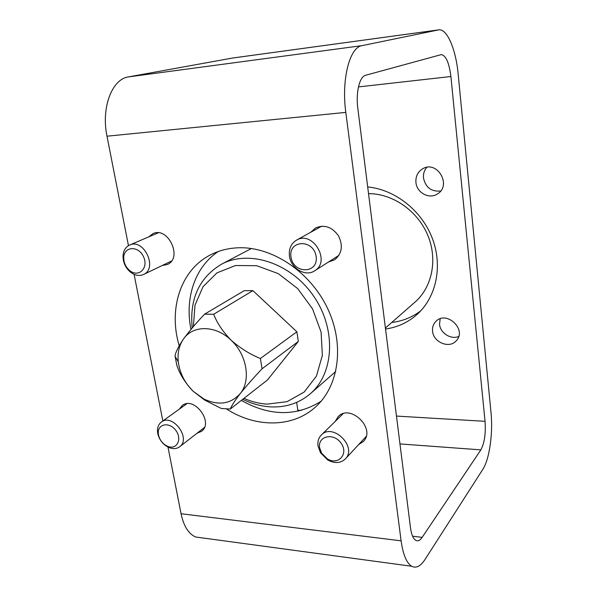 <?xml version="1.0" encoding="UTF-8"?>
<svg xmlns="http://www.w3.org/2000/svg" width="597" height="597" viewBox="0 0 597 597"><rect width="100%" height="100%" fill="white"/><g stroke="black" fill="none" stroke-linecap="round" stroke-linejoin="round"><path stroke-width="0.9" d="M482.831 469.339L424.892 559.643C420.564 566.284 416.184 568.493 411.743 566.269C406.594 563.113 403.05 554.628 401.102 540.83L345.812 112.385C341.268 79.7 349.633 47.148 362.028 45.641L438.78 29.85C447.153 28.514 455.966 49.715 458.16 74.043L491.032 412.818C493.122 433.064 489.443 459.369 482.831 469.339M202.361 537.912L195.57 536.994C188.54 533.845 183.697 526.091 181.055 513.741L167.981 447.086M310.828 232.211L315.589 227.927C324.432 224.285 332.074 226.935 338.529 235.882C343.268 245.845 341.932 253.829 334.521 259.859L328.499 261.993M335.178 421.445L338.186 416.602C350.379 403.341 376.304 428.81 363.372 441.481L358.603 444.623M179.197 409.229L182.272 405.49C194.241 395.848 214.077 422.572 201.458 431.355L197.003 433.25M148.78 236.86L152.989 233.628C168.145 226.233 182.951 258.023 167.436 264.456L162.227 265.508M226.606 409.057C255.919 427.855 292.806 427.982 315.716 406.803C339.044 385.856 344.872 344.484 327.447 308.134C310.142 271.754 272.135 246.554 238.576 247.777C228.636 248.113 219.509 250.367 211.181 254.523C180.615 269.478 168.138 308.977 179.197 345.738M162.854 420.975L134.094 274.344M128.459 245.636L106.997 136.198C101.005 107.878 111.975 79.02 128.467 76.901L232.763 57.999L438.616 29.872M440.646 191.003C431.407 191.876 425.698 187.577 423.504 178.1C423.124 173.973 424.221 170.399 426.803 167.361M458.705 336.477C450.899 339.887 440.19 333.014 439.526 324.253L440.153 318.783M391.707 322.499C402.482 321.208 412.176 317.305 420.795 310.798M480.854 449.862L422.169 537.367C420.079 540.419 417.99 541.442 415.893 540.434C413.236 538.875 411.43 534.561 410.46 527.509L357.812 108.288C355.678 92.431 359.558 76.498 365.648 75.259L441.317 54.596C445.974 55.528 449.168 62.842 450.899 76.52L485.055 421.318C485.883 433.594 484.48 443.108 480.854 449.862L399.96 443.922M296.634 402.4L297.993 411.236M415.937 182.466C415.512 176.399 417.758 171.839 422.683 168.787C437.205 159.884 452.153 185.451 437.429 193.943C429.303 199.577 416.721 192.786 415.937 182.466M432.571 331.156C432.206 327.275 433.31 324.014 435.892 321.387C446.489 309.977 467.369 329.798 456.235 340.805C449.377 348.991 433.295 342.327 432.571 331.156M385.535 329.014C397.617 327.298 408.214 322.38 417.318 314.246C436.31 297.06 442.952 266.068 432.303 238.278C421.706 210.487 394.923 189.48 367.692 186.951M218.278 251.509C194.794 267.031 184.585 298.522 190.988 329.402M241.315 400.415C269.844 416.348 296.425 416.631 321.082 401.266M178.272 361.707L175.137 356.536L176.913 365.603C179.913 374.423 185.286 382.946 193.055 391.169L203.861 398.99C218.614 405.863 230.74 404.072 240.233 393.61C246.449 385.916 253.718 377.64 262.053 368.797L260.374 358.521C249.874 354.208 240.106 348.088 231.076 340.171C246.949 354.722 251.165 380.602 240.233 393.61C234.83 400.684 231.517 405.826 230.293 409.035L221.338 408.49L204.734 400.109L193.055 391.169C184.637 382.759 179.704 372.946 178.272 361.707C177.391 352.961 179.1 345.432 183.406 339.126C192.779 324.94 215.629 325.029 231.076 340.171C222.897 331.738 217.099 323.096 213.689 314.261L252.912 290.635L244.195 290.679L204.562 314.186L213.689 314.261M204.562 314.186C196.301 322.88 189.249 331.186 183.406 339.126C178.466 346.484 175.682 352.043 175.063 355.805L175.137 356.536M262.053 368.797L298.336 341.447L296.866 331.775L252.912 290.635M260.374 358.521L296.866 331.775M230.293 409.035L267.449 379.99L298.336 341.447M193.383 326.574L194.98 305.231L203.047 286.657L216.972 272.866L235.494 265.523L256.717 265.695L278.292 273.635L297.687 288.582L312.544 308.865L321.082 332.066L322.365 355.394L316.41 376.155L304.112 392.102L287.038 401.677L267.143 404.132C259.314 403.654 251.576 401.736 243.934 398.371M192.197 327.969C189.443 298.925 199.182 277.695 221.405 264.262C248.919 249.315 291.045 262.934 313.679 296.187C336.574 329.26 334.133 373.461 310.298 393.766C299.022 403.288 285.709 407.654 270.366 406.863C260.971 406.273 251.747 403.759 242.703 399.326M368.536 193.659C392.505 193.495 417.415 210.629 427.639 234.927C437.929 259.217 432.25 287.142 414.997 302.112L385.408 328.014M290.993 257.061C293.366 274.262 318.649 273.956 316.126 256.456C313.656 238.845 288.157 239.755 290.993 257.061M289.463 256.18C290.896 268.463 305.589 277.112 314.649 270.822C331.245 261.411 312.679 230.091 296.448 240.195C290.985 243.636 288.657 248.964 289.463 256.18M319.619 447.757L321.596 453.138L327.372 458.899C338.275 465.727 348.864 454.004 341.141 443.258C333.768 432.31 317.522 435.9 319.619 447.757M318.044 446.049L320.522 452.78L327.738 459.981C334.701 463.69 340.574 463.339 345.365 458.914C357.596 446.989 332.798 422.46 321.32 435.012C318.537 437.877 317.447 441.556 318.044 446.049M158.533 435.094C159.877 440.474 162.996 444.243 167.884 446.407C176.884 450.071 182.473 439.108 175.824 430.415C169.451 421.527 157.414 423.773 158.317 433.482L158.533 435.094M157.772 433.586C159.459 440.317 163.354 445.041 169.473 447.743C173.428 449.16 176.816 448.832 179.652 446.765C191.503 438.556 172.548 412.997 161.354 422.057C158.571 424.191 157.287 427.362 157.496 431.564L157.772 433.586M124.019 261.061C124.84 264.852 126.676 267.971 129.542 270.426C138.482 278.18 149.041 268.008 143.489 256.658C138.273 245.136 123.452 246.427 123.728 258.165L124.019 261.061M123.37 260.24C124.392 264.986 126.698 268.896 130.273 271.963C134.78 275.478 139.191 276.321 143.519 274.486C158.138 268.463 143.855 238.054 129.616 245.046C125.37 247.098 123.169 250.956 123.004 256.62L123.37 260.24M181.055 513.741L401.102 540.83M106.997 136.198L345.812 112.385M128.467 76.901L362.028 45.641M232.173 58.088L438.355 29.917M412.617 536.218L422.169 537.367M297.851 410.236L301.336 410.445M396.468 416.079L485.055 421.318M358.446 86.916L450.899 76.52M195.57 536.994L411.743 566.269M203.861 398.99L204.734 400.117M310.298 393.766L335.775 371.461M221.405 264.262L251.374 248.509M321.686 226.181L296.448 240.195M338.962 255.329L314.649 270.822M327.372 458.899L327.738 459.981M321.596 453.138L320.522 452.78M343.066 413.736L321.32 435.012M366.133 436.489L345.365 458.914M167.884 446.407L169.473 447.743M158.317 433.482L157.496 431.564M186.779 403.773L161.354 422.057M204.383 427.504L179.652 446.765M129.542 270.426L130.273 271.963M123.728 258.165L123.004 256.62M158.242 232.815L129.616 245.046M171.466 261.068L143.519 274.486"/></g></svg>
